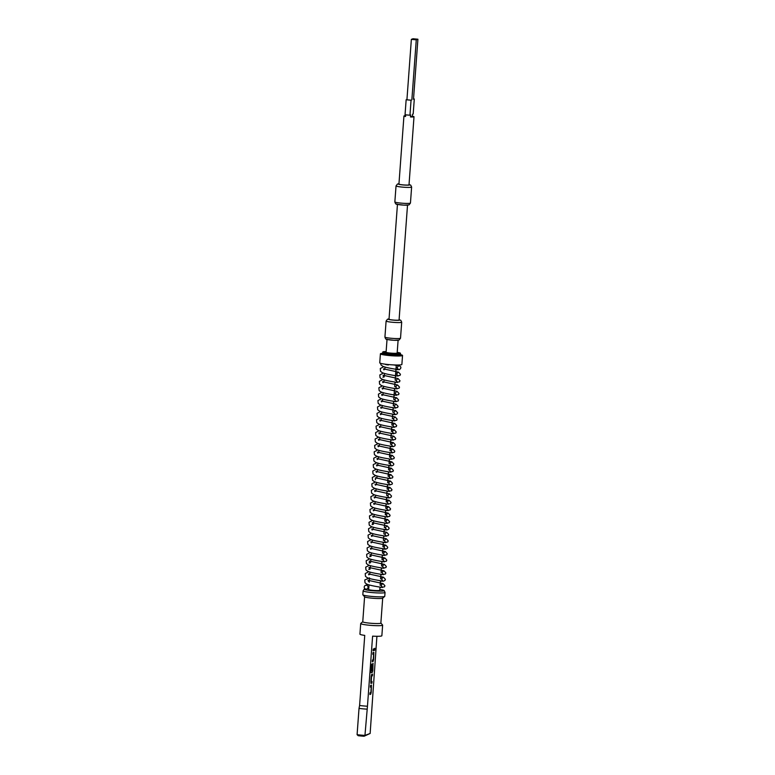 <?xml version="1.0" encoding="UTF-8"?>
<svg xmlns="http://www.w3.org/2000/svg" width="775" height="775" viewBox="0 0 775 775"><rect width="100%" height="100%" fill="white"/><g stroke="black" fill="none" stroke-linecap="round" stroke-linejoin="round"><path stroke-width="1.16" d="M374.645 650.341L374.868 648.288M407.514 205.162L399.077 319.968A5.047 0.494 -175.8 0 1 398.96 320.065A5.047 0.494 -175.8 0 1 393.477 320.056A5.047 0.494 -175.8 0 1 389.021 319.232L397.449 204.416M405.693 114.826L405.567 116.492A5.047 0.494 -175.8 0 1 403.94 116.008A5.047 0.494 -175.8 0 1 404.066 115.911A5.047 0.494 -175.8 0 1 405.625 115.756M413.53 98.89A7.866 0.775 -175.8 0 1 414.296 98.987L413.191 114.003L412.523 114.254L412.377 116.25A5.047 0.494 -175.8 0 1 414.005 116.744L409.006 184.818A5.047 0.494 -175.8 0 1 408.88 184.915A5.047 0.494 -175.8 0 1 403.407 184.905A5.047 0.494 -175.8 0 1 398.941 184.082L403.94 116.008M414.005 116.744A5.047 0.494 -175.8 0 1 413.879 116.841A5.047 0.494 -175.8 0 1 410.479 116.957L410.624 114.962L409.956 115.204A7.866 0.775 -175.8 0 1 405.044 114.739L406.148 99.723A7.866 0.775 -175.8 0 0 411.06 100.188L406.148 99.723M398.098 340.264L397.158 353.042A5.551 0.552 -175.8 0 1 397.023 353.148A5.551 0.552 -175.8 0 1 390.997 353.138A5.551 0.552 -175.8 0 1 386.086 352.228L387.025 339.45M366.255 589.145A1.967 1.918 -110.4 0 0 367.05 585.474A1.967 1.918 -110.4 0 0 364.231 587.004A1.967 1.918 -110.4 0 0 365.742 589.097L366.255 589.145M385.204 364.24A5.551 0.552 4.2 0 0 388.391 364.977M379.973 587.092L379.731 590.308A5.551 0.552 -175.8 0 1 379.605 590.414A5.551 0.552 -175.8 0 1 373.569 590.405A5.551 0.552 -175.8 0 1 368.668 589.494L369.007 584.863M365.122 588.835A9.988 0.988 4.2 0 0 364.483 588.981A9.988 0.988 4.2 0 0 364.26 589.116A9.988 0.988 4.2 0 0 372.794 590.783A9.988 0.988 4.2 0 0 383.925 590.821A9.988 0.988 4.2 0 0 384.148 590.579A9.988 0.988 4.2 0 0 379.789 589.494M368.726 588.68A9.988 0.988 4.2 0 0 367.427 588.68M384.148 590.579L385.02 592.381A10.995 1.085 -175.8 0 1 385.039 592.439A10.995 1.085 -175.8 0 1 384.778 592.652A10.995 1.085 -175.8 0 1 372.833 592.633A10.995 1.085 -175.8 0 1 363.107 590.831A10.995 1.085 -175.8 0 1 363.126 590.773L364.26 589.116M385.039 592.439L384.758 596.314A10.995 1.085 -175.8 0 1 384.691 596.421A10.995 1.085 -175.8 0 1 384.487 596.527A10.995 1.085 -175.8 0 1 373.095 596.547A10.995 1.085 -175.8 0 1 362.865 594.812A10.995 1.085 -175.8 0 1 362.826 594.706L363.107 590.831M384.691 596.421L382.656 598.164A9.077 0.901 -175.8 0 1 382.482 598.252A9.077 0.901 -175.8 0 1 373.075 598.271A9.077 0.901 -175.8 0 1 364.628 596.837L362.865 594.812M382.695 598.116L380.864 623.1A9.077 0.901 -175.8 0 1 380.651 623.274A9.077 0.901 -175.8 0 1 370.789 623.255A9.077 0.901 -175.8 0 1 362.758 621.773L364.589 596.789M380.864 623.061L382.588 625.038A10.995 1.085 -175.8 0 1 382.637 625.144A10.995 1.085 -175.8 0 1 382.375 625.357A10.995 1.085 -175.8 0 1 370.431 625.338A10.995 1.085 -175.8 0 1 360.704 623.536A10.995 1.085 -175.8 0 1 360.762 623.429L362.758 621.734M376.912 636.304L370.14 733.47L364.056 736.25L364.948 735.407L367.457 706.228L372.601 636.149A10.995 1.085 4.2 0 0 381.591 635.965A10.995 1.085 4.2 0 0 381.862 635.762L382.637 625.144M386.144 351.55A8.854 0.872 4.2 0 0 383.005 351.821A8.854 0.872 4.2 0 0 382.802 351.976A8.854 0.872 4.2 0 0 390.552 353.429A8.854 0.872 4.2 0 0 400.239 353.458A8.854 0.872 4.2 0 0 400.452 353.274A8.854 0.872 4.2 0 0 397.207 352.363M400.452 353.274L400.549 354.282A9.029 0.891 -175.8 0 1 400.549 354.301A9.029 0.891 -175.8 0 1 400.336 354.475A9.029 0.891 -175.8 0 1 390.532 354.456A9.029 0.891 -175.8 0 1 382.55 352.974A9.029 0.891 -175.8 0 1 382.55 352.964L382.802 351.976M396.49 365.383A6.558 0.649 4.2 0 0 397.12 365.257A6.558 0.649 4.2 0 0 397.284 365.132L397.284 365.015M382.521 353.342A11.092 1.095 4.2 0 0 380.67 353.613A11.092 1.095 4.2 0 0 380.409 353.826L379.75 362.836A11.092 1.095 4.2 0 0 389.563 364.647A11.092 1.095 4.2 0 0 401.615 364.676A11.092 1.095 4.2 0 0 401.876 364.463L402.545 355.454A11.092 1.095 4.2 0 0 400.53 354.669M380.409 353.826A11.092 1.095 4.2 0 0 390.222 355.638A11.092 1.095 4.2 0 0 402.273 355.667A11.092 1.095 4.2 0 0 402.545 355.454M382.55 352.974L382.472 353.981A9.029 0.891 4.2 0 0 390.455 355.454A9.029 0.891 4.2 0 0 400.268 355.473A9.029 0.891 4.2 0 0 400.481 355.299L400.549 354.301M364.056 736.25A11.596 1.143 -175.8 0 1 358.166 735.688L357.091 734.661A12.613 1.25 4.2 0 0 364.948 735.407L370.14 733.47M366.875 709.144A12.613 1.25 -175.8 0 1 359.019 708.398L357.091 734.661M367.457 706.228A10.995 1.085 -175.8 0 1 359.6 705.482L359.019 708.398M360.704 623.536L359.929 634.144A10.995 1.085 4.2 0 0 364.744 635.403L359.6 705.482M371.235 686.853L370.857 692.395L370.014 692.821L369.888 694.507L370.741 694.187L371.206 692.482L371.438 685.148L370.547 685.478L370.421 687.163L371.235 686.853M370.808 682L371.002 683.443L371.893 683.124L372.019 681.438L371.186 681.642L371.593 676.197L372.426 675.781L372.552 674.095L371.7 674.415L371.235 676.11L370.808 682M370.954 671.315L371.147 672.758L372.349 672.322L372.814 670.617L373.046 663.284L372.039 665.183L371.69 670.007L372.872 664.911L372.436 670.472L371.351 670.762L371.477 664.243L370.954 671.315M373.647 654.061L373.259 659.602L372.417 660.029L372.291 661.705L373.153 661.385L373.608 659.69L373.85 652.356L372.959 652.676L372.833 654.362L373.647 654.061M374.296 650.322L374.422 648.646L373.221 649.092L373.095 650.777L374.296 650.322L374.325 648.685M411.854 99.898L416.272 39.825L411.36 39.36L412.998 38.75L417.909 39.215L413.501 99.287L414.296 98.987M416.272 39.825L417.909 39.215M411.36 39.36L406.952 99.433M409.956 115.204L411.06 100.188M412.377 116.25L410.479 116.957M373.104 650.729L374.199 650.322M372.833 654.313L373.55 654.052M372.3 661.656L373.056 661.375L373.511 659.68L373.802 652.366M371.186 672.748L372.252 672.312L372.707 670.607L372.998 663.303M371.952 669.862L372.756 664.795M371.273 670.859L371.738 664.146M370.954 683.424L371.893 683.124M371.797 683.114L371.913 681.477M371.196 681.738L371.487 676.197L372.426 675.781M372.329 675.771L372.455 674.134M370.431 687.115L371.138 686.844M369.888 694.458L370.644 694.177L371.109 692.472L371.39 685.168M389.04 318.951A5.803 0.572 4.2 0 0 388.401 319.067A5.803 0.572 4.2 0 0 392.789 320.075A5.803 0.572 4.2 0 0 399.697 320.133A5.803 0.572 4.2 0 0 399.096 319.688M401.508 322.323A7.818 0.775 -175.8 0 1 393.022 322.313A7.818 0.775 -175.8 0 1 386.105 321.034L384.933 337.048A7.818 0.775 4.2 0 0 391.84 338.326A7.818 0.775 4.2 0 0 400.336 338.346A7.818 0.775 4.2 0 0 400.52 338.191L401.702 322.177A7.818 0.775 -175.8 0 1 401.508 322.323M398.224 340.157A5.803 0.572 -175.8 0 1 391.317 340.089A5.803 0.572 -175.8 0 1 386.928 339.092M398.96 183.801A5.803 0.572 4.2 0 0 398.331 183.917A5.803 0.572 4.2 0 0 402.719 184.915A5.803 0.572 4.2 0 0 409.617 184.983A5.803 0.572 4.2 0 0 409.026 184.537M411.438 187.172A7.818 0.775 -175.8 0 1 402.942 187.162A7.818 0.775 -175.8 0 1 396.035 185.884L394.853 201.897A7.818 0.775 4.2 0 0 401.77 203.176A7.818 0.775 4.2 0 0 410.266 203.195A7.818 0.775 4.2 0 0 410.45 203.04L411.622 187.027A7.818 0.775 -175.8 0 1 411.438 187.172M408.154 205.007A5.803 0.572 -175.8 0 1 401.247 204.939A5.803 0.572 -175.8 0 1 396.858 203.941M396.945 365.015A6.558 0.649 -175.8 0 1 395.056 365.151M389.04 318.912L387.548 319.174L386.105 321.034M400.52 338.191L399.077 340.051L393.865 340.283L386.928 339.421C386.086 339.586 385.417 338.801 384.933 337.048M398.97 183.762L397.478 184.024L396.035 185.884M410.45 203.04L409.006 204.9L403.785 205.133L396.858 204.271C396.015 204.435 395.347 203.641 394.853 201.897M398.65 365.829L396.994 367.602L398.534 369.636C396.529 369.355 384.952 367.689 382.433 366.032L381 364.918L380.428 363.165M395.928 369.743L399.648 369.578L400.917 367.892L400.685 366.808L399.445 365.839L393.545 364.918M395.744 372.242L398.176 372.242L396.529 374.005L398.069 376.049C396.054 375.768 384.487 374.102 381.959 372.436L380.525 371.322L380.283 368.542L383.867 366.653M382.898 377.28L384.284 376.863M395.463 376.146L400.016 375.391L400.452 374.296L398.515 372.165L383.557 368.842L383.887 369.859M397.711 378.646L396.054 380.418L397.594 382.453C395.589 382.172 384.012 380.506 381.494 378.849L380.06 377.725L379.818 374.945L383.392 373.056M394.988 382.559L399.542 381.804L399.978 380.699L398.05 378.568L383.082 375.245L383.412 376.262M397.236 385.049L395.589 386.822L397.129 388.866C395.114 388.575 383.538 386.909 381.019 385.252L379.585 384.138L379.343 381.358L382.918 379.469M394.523 388.963L399.067 388.207L399.512 387.113L397.575 384.981L382.608 381.649L382.947 382.676M396.761 391.462L395.114 393.225L396.655 395.269C394.649 394.988 383.073 393.322 380.544 391.656L379.12 390.542L378.878 387.762L382.453 385.873M394.049 395.366L398.602 394.611L399.038 393.516L397.11 391.385L382.143 388.062L382.472 389.079M396.296 397.866L394.649 399.638L396.19 401.673C394.175 401.392 382.598 399.726 380.079 398.069L378.646 396.945L378.403 394.165L381.978 392.276M393.574 401.779L398.127 401.024L398.573 399.929L396.635 397.788L381.668 394.465L382.007 395.492M395.822 404.269L394.175 406.042L395.715 408.086C393.71 407.805 382.133 406.139 379.605 404.472L378.181 403.358L377.929 400.578L381.513 398.689M393.109 408.183L397.662 407.427L398.098 406.332L396.17 404.201L381.203 400.878L381.532 401.896M395.357 410.682L393.7 412.455L395.25 414.489C393.235 414.208 381.658 412.542 379.14 410.886L377.706 409.762L377.464 406.982L381.038 405.093M392.634 414.596L395.763 414.567L397.188 413.831L397.623 412.736L395.696 410.605L380.728 407.282L381.058 408.299M394.882 417.086L393.235 418.858L394.775 420.903C392.77 420.612 381.193 418.946 378.665 417.289L377.231 416.175L376.989 413.385L380.573 411.506M392.169 420.999L396.722 420.244L397.158 419.149L395.221 417.008L380.263 413.685L380.593 414.712M391.985 423.499L394.417 423.499L392.76 425.262L394.301 427.306C392.295 427.025 380.719 425.359 378.2 423.692L376.766 422.578L376.524 419.798L380.099 417.909M391.695 427.403L396.248 426.647L396.684 425.552L394.756 423.421L379.789 420.098L380.118 421.116M391.511 429.902L393.942 429.902L392.295 431.675L393.836 433.709C391.821 433.428 380.254 431.762 377.725 430.106L376.292 428.982L376.049 426.202L379.624 424.312M391.23 433.816L395.773 433.06L396.219 431.956L394.281 429.825L379.314 426.502L379.653 427.519M393.468 436.306L391.821 438.078L393.361 440.123C391.356 439.832 379.779 438.175 377.251 436.509L375.827 435.395L375.584 432.615L379.159 430.726M390.755 440.219L395.308 439.464L395.744 438.369L393.816 436.238L378.849 432.905L379.178 433.932M390.571 442.719L393.002 442.719L391.356 444.492L392.896 446.526C390.881 446.245 379.304 444.579 376.786 442.922L375.352 441.798L375.11 439.018L378.684 437.129M390.28 446.623L393.409 446.603L394.833 445.867L395.279 444.772L393.342 442.641L378.374 439.318L378.713 440.336M390.096 449.122L392.528 449.122L390.881 450.895L392.421 452.929C390.416 452.648 378.839 450.982 376.311 449.326L374.887 448.212L374.635 445.422L378.219 443.532M389.815 453.036L394.368 452.28L394.804 451.186L392.877 449.045L377.909 445.722L378.239 446.749M389.631 455.535L392.063 455.526L390.406 457.298L391.956 459.343C389.941 459.062 378.365 457.395 375.846 455.729L374.412 454.615L374.17 451.835L377.745 449.946M389.341 459.439L393.894 458.684L394.33 457.589L392.402 455.458L377.435 452.135L377.764 453.152M389.157 461.939L391.588 461.939L389.941 463.712L391.482 465.746C389.476 465.465 377.9 463.799 375.371 462.142L373.938 461.018L373.695 458.238L377.28 456.349M388.876 465.853L391.995 465.823L393.429 465.087L393.865 463.993L391.927 461.861L376.97 458.538L377.299 459.556M388.692 468.352L391.123 468.342L389.467 470.115L391.007 472.159C389.002 471.868 377.425 470.202 374.906 468.546L373.472 467.432L373.23 464.651L376.805 462.762M388.401 472.256L392.954 471.5L393.39 470.406L391.462 468.274L376.495 464.942L376.824 465.969M388.217 474.755L390.648 474.755L389.002 476.518L390.542 478.562C388.527 478.282 376.96 476.615 374.432 474.949L372.998 473.835L372.756 471.055L376.33 469.166M387.461 485.073L392.014 484.317L392.45 483.222L390.522 481.081L375.555 477.758L375.371 479.793M387.936 478.659L392.489 477.904L392.925 476.809L390.988 474.678L376.02 471.355L376.359 472.372M387.752 481.159L390.183 481.159L388.527 482.932L390.067 484.966C388.062 484.685 376.485 483.019 373.957 481.362L372.533 480.238L372.291 477.458L375.865 475.569M387.277 487.572L389.709 487.562L388.062 489.335L389.602 491.379C387.587 491.088 376.011 489.432 373.492 487.766L372.058 486.652L371.816 483.871L375.391 481.982M386.987 491.476L391.54 490.72L391.985 489.626L390.048 487.494L375.081 484.172L375.42 485.189M389.234 493.975L387.587 495.748L389.127 497.783C387.122 497.502 375.546 495.835 373.017 494.179L371.593 493.055L371.341 490.275L374.926 488.386M386.522 497.879L389.641 497.86L391.075 497.124L391.511 496.029L389.583 493.898L374.616 490.575L374.945 491.592M386.338 500.379L388.769 500.379L387.113 502.152L388.662 504.196C386.647 503.905 375.071 502.239 372.552 500.582L371.118 499.468L370.876 496.678L374.451 494.799M386.047 504.292L390.6 503.537L391.036 502.442L389.108 500.301L374.141 496.978L374.47 498.005M385.863 506.792L388.294 506.792L386.647 508.555L388.188 510.599C386.183 510.318 374.606 508.652 372.077 506.986L370.644 505.872L370.402 503.091L373.986 501.202M385.582 510.696L390.135 509.94L390.571 508.846L388.633 506.714L373.676 503.392L374.005 504.409M385.398 513.195L387.829 513.195L386.173 514.968L387.713 517.002C385.708 516.722 374.131 515.055 371.613 513.399L370.179 512.275L369.937 509.495L373.511 507.606M385.107 517.109L389.66 516.353L390.096 515.249L388.168 513.118L373.201 509.795L373.531 510.812M384.923 519.608L387.355 519.599L385.708 521.372L387.248 523.416C385.233 523.125 373.666 521.459 371.138 519.802L369.704 518.688L369.462 515.908L373.037 514.019M372.077 524.646L373.463 524.22M384.642 523.512L389.195 522.757L389.631 521.662L387.694 519.531L372.727 516.198L373.066 517.225M386.89 526.012L385.233 527.775L386.773 529.819C384.768 529.538 373.192 527.872 370.673 526.215L369.239 525.092L368.997 522.311L372.572 520.422M384.168 529.916L387.287 529.897L388.721 529.16L389.157 528.066L387.229 525.934L372.262 522.612L372.591 523.629M386.415 532.415L384.768 534.188L386.308 536.222C384.293 535.942 372.717 534.275 370.198 532.619L368.764 531.505L368.522 528.715L372.097 526.826M383.693 536.329L388.246 535.573L388.692 534.479L386.754 532.338L371.787 529.015L372.126 530.042M385.94 538.819L384.293 540.592L385.834 542.636C383.828 542.355 372.252 540.688 369.723 539.022L368.299 537.908L368.048 535.128L371.632 533.239M383.228 542.732L387.781 541.977L388.217 540.882L386.289 538.751L371.322 535.428L371.651 536.445M383.044 545.232L385.475 545.232L383.819 547.005L385.369 549.039C383.354 548.758 371.777 547.092 369.258 545.435L367.825 544.312L367.582 541.531L371.157 539.642M382.753 549.146L385.882 549.117L387.306 548.38L387.752 547.286L385.814 545.154L370.847 541.832L371.186 542.849M382.569 551.645L385.001 551.635L383.354 553.408L384.894 555.452C382.889 555.162 371.312 553.495 368.784 551.839L367.35 550.725L367.108 547.935L370.692 546.055M369.723 556.683L371.109 556.256M382.288 555.549L386.841 554.793L387.277 553.699L385.34 551.567L370.382 548.235L370.712 549.262M382.104 558.048L384.536 558.048L382.879 559.812L384.419 561.856C382.414 561.575 370.838 559.908 368.319 558.242L366.885 557.128L366.643 554.348L370.218 552.459M381.348 568.366L385.902 567.61L386.338 566.515L384.4 564.374L369.433 561.052L369.249 563.086L370.634 562.669M381.813 561.952L386.367 561.197L386.802 560.102L384.875 557.971L369.907 554.648L370.237 555.665M381.629 564.452L384.061 564.452L382.414 566.225L383.954 568.259C381.939 567.978 370.373 566.312 367.844 564.655L366.41 563.532L366.168 560.751L369.743 558.862M368.784 569.499L370.169 569.073M381.164 570.865L383.596 570.855L381.939 572.628L383.48 574.672C381.474 574.382 369.898 572.725 367.379 571.059L365.945 569.945L365.703 567.164L369.278 565.275M380.874 574.769L385.427 574.013L385.863 572.919L383.935 570.788L368.968 567.465L369.297 568.482M380.69 577.268L383.121 577.268L381.474 579.041L383.015 581.076C381 580.795 369.423 579.128 366.904 577.472L365.471 576.348L365.228 573.568L368.803 571.679M380.399 581.173L383.528 581.153L384.952 580.417L385.398 579.322L383.46 577.191L368.493 573.868L368.832 574.885M380.225 583.672L382.647 583.672L381 585.445L382.54 587.479C380.535 587.198 368.958 585.532 366.43 583.875L365.006 582.761L364.754 579.971L369.52 577.869M367.389 588.7L368.755 588.293M379.934 587.586L384.487 586.83L384.923 585.735L382.995 583.594L368.028 580.272L368.358 581.298M385.001 367.021L384.826 369.423M384.536 373.424L384.361 375.827M384.061 379.837L383.887 382.23M383.596 386.241L383.412 388.643M383.121 392.644L382.947 395.047M382.656 399.057L382.472 401.45M382.182 405.461L382.007 407.863M381.707 411.874L381.532 414.267M381.242 418.277L381.067 420.68M380.767 424.681L380.593 427.083M380.302 431.094L380.118 433.487M379.827 437.497L379.653 439.9M379.363 443.91L379.178 446.303M378.888 450.314L378.713 452.716M378.413 456.717L378.239 459.12M377.948 463.13L377.774 465.523M377.473 469.534L377.299 471.936M377.008 475.937L376.834 478.34M376.534 482.35L376.359 484.743M376.069 488.754L375.885 491.156M375.594 495.167L375.42 497.56M375.119 501.57L374.945 503.973M374.654 507.974L374.48 510.376M374.18 514.387L374.005 516.78M373.715 520.79L373.54 523.193M373.24 527.194L373.066 529.596M372.775 533.607L372.591 536.009M372.3 540.01L372.126 542.413M371.826 546.423L371.651 548.816M371.361 552.827L371.186 555.229M370.886 559.23L370.712 561.633M370.421 565.643L370.247 568.036M369.946 572.047L369.772 574.449M369.481 578.46L369.2 582.248M396.248 365.403L395.163 380.186M395.027 382.065L394.688 386.599M394.552 388.469L393.748 399.406M393.613 401.285L393.283 405.819M393.148 407.689L392.809 412.222M392.673 414.102L392.344 418.626M392.198 420.505L391.869 425.039M391.733 426.909L391.394 431.442M391.259 433.322L390.929 437.856M390.794 439.725L390.455 444.259M390.319 446.129L389.99 450.662M389.854 452.542L389.515 457.076M389.379 458.945L389.05 463.479M388.905 465.358L388.575 469.892M388.44 471.762L388.11 476.296M387.965 478.165L387.636 482.699M387.5 484.578L387.161 489.112M387.025 490.982L386.696 495.516M386.56 497.395L386.221 501.919M386.086 503.798L385.756 508.332M385.611 510.202L385.282 514.736M385.146 516.615L384.817 521.149M384.671 523.018L384.342 527.552M384.206 529.422L383.867 533.956M383.732 535.835L383.402 540.369M383.267 542.238L382.927 546.772M382.792 548.652L382.463 553.176M382.317 555.055L381.988 559.589M381.852 561.458L381.523 565.992M381.377 567.872L381.048 572.405M380.912 574.275L380.573 578.809M380.438 580.688L380.108 585.212M367.863 584.495L364.957 585.629M409.026 184.498L410.711 185.138L411.622 187.027M399.106 319.658L400.782 320.288L401.702 322.177"/></g></svg>
